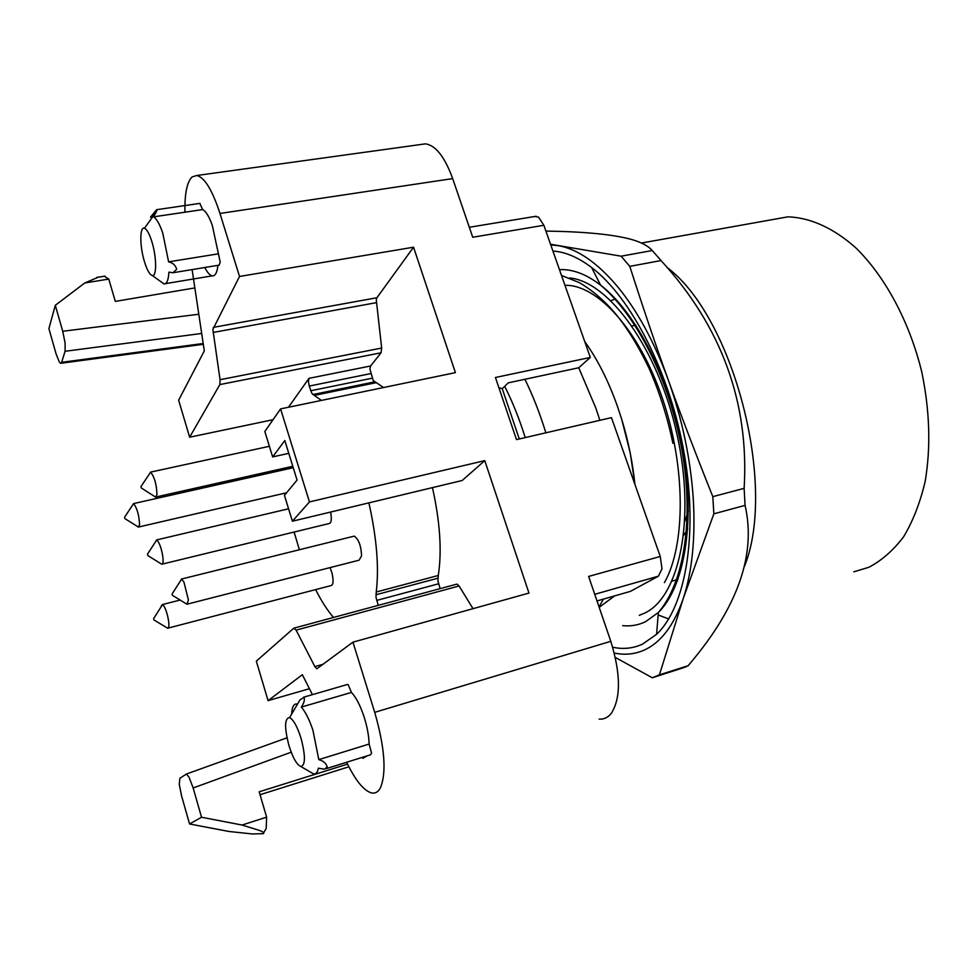 <?xml version="1.0" encoding="UTF-8"?>
<svg xmlns="http://www.w3.org/2000/svg" width="978" height="978" viewBox="0 0 978 978"><rect width="100%" height="100%" fill="white"/><g stroke="black" fill="none" stroke-linecap="round" stroke-linejoin="round"><path stroke-width="1.47" d="M599.881 420.308L595.822 408.046L578.744 367.765L508.291 382.838L502.24 388.694L498.914 387.74M519.281 438.963L502.24 388.694M597.008 600.957L630.407 591.372L658.438 576.164L661.996 568.768L660.248 556.47L588.634 576.433L610.798 641.311L374.721 712.339L352.948 642.155L316.799 668.83L314.855 666.593L296.114 630.138L293.791 628.182L256.322 661.152L268.082 700.639L302.349 674.698L312.434 694.649M599.159 719.123C603.939 719.453 608.01 717.51 611.348 713.304C620.981 697.937 620.798 673.94 610.798 641.311M578.744 367.765L590.309 357.435L543.866 225.282L472.729 237.251L452.68 178.595C444.782 156.932 435.711 145.355 425.442 143.852L421.053 144.451M660.248 556.47L611.458 417.63L516.482 439.611L495.443 377.496L590.309 357.435M452.68 178.595L219.964 213.461L239.512 276.468L212.862 329.403L220.05 379.696L219.854 384.574L189.646 437.215L178.632 400.198L204.304 350.906L192.104 269.586M280.588 408.89L309.451 501.922L292.398 521.213L284.451 495.369L297.055 480.076L284.818 440.54L272.642 456.909L264.818 431.469L280.588 408.89L455.406 372.63L413.547 247.202L239.512 276.468M352.948 642.155L528.964 593.071L484.77 460.626L309.451 501.922M347.129 763.256L348.669 766.312C356.689 781.935 364.268 790.799 371.408 792.889C375.112 793.708 378.095 792.07 380.369 787.987C386.677 772.803 384.794 747.595 374.721 712.339M201.529 817.241L242.055 825.041L259.879 830.566C263.461 832.021 264.598 833.06 263.314 833.659L252.287 833.953L228.754 831.447L189.561 823.977L201.529 817.241L193.167 787.975L291.212 752.204M263.07 833.757L266.187 828.513L266.627 817.143L242.055 825.041M266.627 817.143L259.194 791.801L347.557 764.111M348.914 766.776L260.05 794.711M193.167 787.975L189.06 777.278L186.419 774.038L179.928 778.243L179.243 784.209L181.529 795.713L189.561 823.977M104.047 276.126L108.766 279.072L84.768 282.984L55.306 305.295L48.9 328.608L56.052 353.791L59.328 362.043L60.624 363.303L61.663 362.312L65.074 351.273L201.688 333.474M194.854 287.923L115.306 301.395L108.766 279.072M55.306 305.295L62.726 331.273L65.11 343.082L65.074 351.273M219.964 213.461C212.385 190.184 204.671 177.519 196.859 175.49L192.116 176.908C186.969 181.994 184.585 193.754 184.952 212.202M534.673 216.493L538.548 217.128L543.866 225.282M199.744 203.387L202.691 209.573C205.942 211.285 209.145 216.566 212.299 225.392L220.233 262.214L219.145 265.148L174.133 272.544M217.935 265.356C217.165 272.3 215.392 275.808 212.629 275.894L212.202 275.857C209.854 275.368 207.397 272.581 204.83 267.507M413.547 247.202L376.909 297.752L376.273 299.733L381.664 348.046L220.05 379.696M381.664 348.046L381.053 352.789L370.601 365.992L369.928 369.097L373.254 380.613L383.584 387.52M432.459 487.619C440.088 521.959 442.019 551.262 438.278 575.492L437.912 580.822L440.137 588.634M456.31 584.269L294.305 628.047M473.01 608.671L459.085 585.981L456.97 584.086M484.77 460.626L462.178 480.491L292.398 521.213M347.153 684.551L348.107 684.539L351.457 692.412C355.772 696.972 359.757 704.453 363.4 714.832C366.933 725.358 368.84 735.101 369.134 744.05L371.567 753.109L370.466 754.808L326.077 768.696M367.337 755.786L362.838 758.341M309.439 688.708L268.082 700.639M98.851 276.97L84.768 282.984M288.791 453.34L272.642 456.909M273.045 419.696L189.646 437.215M288.461 407.251L308.975 378.339L308.437 381.481L309.244 386.065L311.762 393.205L314.305 395.393L375.968 382.716M218.008 253.889L168.619 261.847L162.727 232.96C159.634 223.999 156.566 218.62 153.534 216.847L156.602 211.334L156.614 209.671L150.478 217.153L152.678 216.823M153.534 216.847L202.691 209.573M160.294 281.273L164.157 283.975C166.871 283.901 168.448 279.952 168.888 272.141L172.947 272.74L176.676 269.317C175.551 265.234 172.862 262.74 168.619 261.847M321.444 400.405L314.305 395.393M438.278 575.492L376.237 592.008C379.171 567.546 376.713 537.839 368.889 502.863M376.237 592.008L376.017 597.387L378.254 605.358M369.134 744.05L318.804 759.625L312.874 730.028C309.268 719.466 305.429 711.825 301.346 707.094C304.085 702.876 304.965 699.625 303.987 697.363L299.989 699.869L297.642 703.879M301.346 707.094L351.457 692.412M300.931 766.556C296.896 764.955 292.899 757.987 288.975 745.627C284.305 727.498 284.512 718.158 289.61 717.583C293.486 719.674 297.288 726.556 301.016 738.231C305.564 755.737 305.539 765.175 300.931 766.556L313.608 773.94C315.943 774.307 317.532 772.388 318.363 768.182L324.439 769.209L327.19 766.972C326.224 763.39 323.425 760.945 318.804 759.625M313.608 773.94L310.246 771.984M291.652 714.111C292.006 706.825 293.828 703.475 297.092 704.038M333.486 617.46C327.361 610.309 321.407 601.03 315.625 589.612M299.402 549.746L294.097 532.044M285.747 493.804L285.613 492.998M282.715 470.063L282.581 468.584M187.617 604.037L359.097 560.186L361.579 555.846C361.114 545.736 358.657 539.171 354.195 536.127L353.168 536.384M168.253 628.059L330.943 585.614C333.364 585.015 333.706 580.822 331.994 573.035L330.075 567.607M162.36 564.074L329.011 523.56C331.359 523.144 331.897 519.306 330.625 512.044M144.463 261.688C139.671 246.297 139.585 226.162 144.463 228.253C146.945 229.317 149.438 233.864 151.945 241.896C156.676 257.08 156.847 276.615 152.372 275.539C149.768 274.879 147.128 270.27 144.463 261.688M179.952 581.678L181.456 579.049L183.925 582.044L188.399 599.942L186.994 604.257L185.991 603.646M132.226 505.675L133.558 503.658C137.018 507.912 139.035 514.856 139.597 524.501L138.448 527.105L137.605 526.58M161.309 605.688L162.519 604.587C164.17 605.688 165.82 609.282 167.482 615.382C169.17 622.668 169.353 626.947 168.008 628.231L166.908 627.766M149.011 474.55L150.588 472.191C154.475 476.909 156.602 484.379 156.945 494.599L155.612 497.13L154.585 496.469M155.221 542.264L156.566 539.942L157.299 540.418C159.548 543.23 161.346 548.316 162.678 555.651C163.436 561.201 163.155 564.061 161.822 564.257L160.905 563.695M172.311 595.186L172.152 593.878L172.311 595.186M124.524 517.362L124.891 518.597L124.524 517.362M153.986 619.979L153.656 618.573L153.986 619.979L167.727 628.255M140.942 486.641L141.333 487.973L140.942 486.641M147.849 555.052L147.495 554.123L147.849 555.052M614.282 653.035C624.832 655.272 634.881 654.258 644.441 649.979C660.896 642.497 673.781 625.504 683.084 599.013C692.155 571.873 695.554 538.462 693.268 498.78C690.554 458.78 682.265 419.305 668.414 380.344C654.258 341.738 637.167 310.332 617.13 286.126C597.118 262.593 577.607 249.121 558.597 245.71L550.761 244.891M552.937 251.065C565.235 251.835 578.132 257.324 591.629 267.52C631.36 297.483 670.517 373.877 684.392 454.623C698.353 535.394 685.272 607.424 656.568 634.331L642.436 644.172C633.023 648.463 623.108 649.478 612.693 647.228M550.528 244.243L621.128 256.187L629.795 266.358C643.353 308.669 656.226 346.652 668.414 380.344C680.431 413.914 695.236 452.68 712.815 496.641L713.854 513.817L683.084 599.013L659.429 674.808L652.314 677.778L615.345 657.46M652.314 677.778L684.551 667.375L688.17 665.725L689.979 663.487C737.974 606.812 756.336 554.123 745.065 505.394L744.136 488.364L712.815 496.641M744.136 488.364C749.319 402.704 721.617 326.774 661.042 260.564L629.795 266.358M661.042 260.564L652.265 250.527L621.128 256.187M652.265 250.527C648.353 246.077 641.69 242.471 632.301 239.683C614.233 234.549 585.431 231.676 545.907 231.077M688.17 665.725L659.429 674.808M745.065 505.394L713.854 513.817M666.751 267.226C733.097 316.151 777.314 484.746 744.539 566.25M668.683 618.927L658.17 614.966M766.605 220.649L787.865 216.847C809.845 217.495 833.28 227.825 855.64 247.691C885.029 276.285 909.528 321.676 921.802 372.129C929.809 410.943 930.922 447.386 925.151 481.482C920.164 502.655 913.012 521.029 903.709 536.616C893.391 550.308 881.765 560.528 868.806 567.301L853.806 571.824M677.534 580.663L675.981 581.323M688.365 511.237L684.869 521.14M634.918 484.391C632.693 462.655 628.316 441.041 621.788 419.538L617.375 406.139C608.304 380.686 597.424 359.158 584.722 341.554M599.062 606.971L603.389 599.135M599.184 607.338L614.649 595.895M524.917 379.281C532.924 395.625 539.905 413.462 545.858 432.814M504.697 386.31C512.533 401.811 519.379 418.902 525.223 437.594M594.734 594.318L658.438 576.164M198.803 314.244L62.726 331.273M376.909 297.752L213.253 327.385M381.053 352.789L219.854 384.574M213.07 332.459L376.31 302.679M370.601 365.992L308.975 378.339M437.899 578.218L375.955 594.758M438.584 583.793L376.701 600.419M459.085 585.981L296.114 630.138M323.412 664.172L314.855 666.593M309.244 386.065L370.699 373.608M372.178 378.205L310.723 390.748M374.476 381.909L312.923 394.55M203.192 343.498L61.663 362.312M622.693 625.639C630.749 626.495 638.414 625.162 645.688 621.629L658.377 612.448C684.074 587.558 695.517 523.181 683.157 451.677C670.859 380.197 636.238 312.422 600.553 285.099C586.079 274.072 572.387 268.938 559.477 269.683M569.538 277.96C608.671 281.273 658.023 348.706 676.874 433.816C696.018 518.878 679.355 596.971 644.82 613.035L639.257 615.345M564.966 285.307C597.326 284.439 639.086 329.855 662.436 398.388C685.896 466.799 685.737 545.259 664.404 582.631M632.057 325.967L635.834 325.185M425.442 143.852L196.859 175.49M469.318 227.275L536.152 216.248M105.062 276.126L96.541 277.507M156.724 209.683L200.038 203.351M212.202 275.857L165.441 283.644M303.559 697.228L347.752 684.38M286.994 737.815L186.37 774.05M203.314 344.293L61.101 363.241M144.463 228.253L156.578 211.395M152.372 275.539L164.011 283.962M289.61 717.583L299.989 699.869M181.456 579.049L354.195 536.127M133.448 503.621L293.229 467.704M138.913 526.946L286.603 492.765M162.409 604.551L180.111 600.052M150.453 472.142L269.378 446.298M156.15 496.946L292.789 466.286M156.566 539.942L288.583 508.78M172.152 593.878L181.602 579.098M172.47 595.37L186.994 604.257M124.597 517.203L133.558 503.658M124.891 518.597L138.448 527.105M153.656 618.573L162.519 604.587M141.028 486.494L150.588 472.191M141.333 487.973L155.612 497.13M147.8 555.565L161.822 564.257M147.495 554.123L156.7 539.99M672.913 443.364C667.351 416.811 659.38 391.762 649.013 368.241C635.773 340.65 621.837 319.415 607.179 304.537C598.524 295.796 589.269 288.498 579.404 282.654L561.506 275.466M634.966 484.513L630.223 452.887L621.776 419.513M615.48 298.865L610.981 300.674M683.695 535.272L687.717 529.159M656.568 634.331L658.377 612.448C683.414 583.683 694.209 521.653 682.167 451.225C669.918 380.907 636.776 315.405 600.553 285.099L591.629 267.52M641.458 243.033L787.865 216.847M672.057 581.128L677.986 579.416"/></g></svg>
